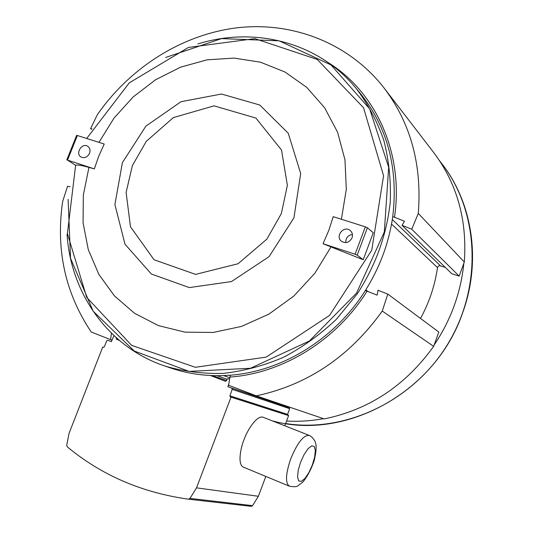 <?xml version="1.0" encoding="UTF-8"?>
<svg xmlns="http://www.w3.org/2000/svg" width="533" height="533" viewBox="0 0 533 533"><rect width="100%" height="100%" fill="white"/><g stroke="black" fill="none" stroke-linecap="round" stroke-linejoin="round"><path stroke-width="0.8" d="M418.292 213.42L464.303 262.023C467.308 220.082 457.067 183.532 433.576 152.371L384.24 88.205C410.756 123.35 422.109 165.083 418.292 213.42L411.743 229.217L459.173 276.127L451.824 273.749L402.035 225.326L411.743 229.217M91.909 128.839L90.59 128.646L97.306 114.762C130.232 67.238 182.639 34.172 237.971 27.696C293.203 21.56 349.355 43.26 384.24 88.205M464.303 262.023L459.173 276.127M328.668 62.894C376.105 92.422 403.994 153.804 394.493 217.244L404.487 221.255L402.035 225.326M90.59 128.646L91.623 129.332M463.817 263.355C462.404 277.753 459.193 291.884 454.176 305.749C449.132 319.607 442.45 332.692 434.135 344.998L438.832 332.072L387.804 294.096L378.017 290.252L377.157 295.142L367.07 291.185C336.403 340.354 282.65 373.38 229.903 377.071L228.604 385.259L256.28 395.839L324.224 418.898C369.049 409.71 405.52 385.526 433.649 346.343L382.268 311.065L387.804 294.096M323.524 418.665C311.139 420.937 298.82 421.723 286.567 421.03M420.524 318.448C429.285 302.344 434.941 285.402 437.493 267.619L438.299 266.187L439.578 265.674L445.215 267.326M392.734 216.698C398.457 168.415 387.544 127.187 360.002 93.015L356.091 88.291C367.823 103.808 377.051 121.104 383.78 140.186C388.897 160.027 391.062 180.614 390.256 201.96C386.751 234.607 375.785 265.187 357.363 293.716L336.283 319.367C320.186 334.597 302.591 347.243 283.483 357.303C263.842 365.698 243.847 371.055 223.487 373.38C203.266 373.939 183.812 371.521 165.117 366.124L170.926 368.09C189.835 374.439 209.736 376.798 230.629 375.165C282.443 371.248 335.097 338.788 365.318 290.592C379.809 267.526 388.943 242.895 392.734 216.698L394.493 217.244M434.135 344.998L433.649 346.343M365.318 290.592L367.07 291.185M70.076 186.81L67.564 186.244L62.661 201.447C55.659 249.617 65.193 293.143 91.243 332.026L110.624 339.641L111.417 333.212M230.629 375.165L229.903 377.071M112.03 340.127L110.624 339.641M382.268 311.065C349.528 356.65 307.534 384.906 256.28 395.839M226.532 380.562L212.301 375.592M287.593 414.401L229.903 395.806L232.228 389.363L289.632 408.658L287.593 414.401L288.606 415.593L284.789 425.78M265.814 476.422L258.372 496.276L252.575 505.65L189.988 498.402L196.53 487.848L231.009 397.145L288.606 415.593M188.509 499.188L251.223 506.343L252.575 505.65M285.808 405.86L285.648 406.319L289.232 407.705L227.844 386.765L285.648 406.319M289.632 408.658L289.232 407.705M225.466 381.288L210.488 375.512M258.372 496.276L196.53 487.848M309.187 435.401L263.049 417.206C256.28 415.034 246.446 432.07 243.967 439.845C240.863 447.134 237.218 464.303 243.321 467.108L289.372 486.183C293.883 486.995 296.728 486.862 297.9 485.796L302.771 482.172C307.321 476.602 311.125 469.44 314.197 460.672C315.942 453.09 316.509 447.627 315.902 444.269L314.95 441.151C312.964 437.959 311.025 436.034 309.127 435.381L309.127 435.381C303.477 435.055 297.354 442.856 290.751 458.786C285.635 473.924 285.168 483.058 289.366 486.183M227.844 386.765L228.804 383.967M119.199 340.301L116.494 339.255L119.026 340.147M113.942 335.637L111.377 341.653L107.726 340.241L106.787 340.734L104.308 346.803L103.409 347.309M103.582 347.336L102.729 347.05L69.023 433.422L66.738 445.222L67.245 446.814C101.423 475.176 141.831 492.632 188.462 499.181L189.988 498.402M373.267 232.734L363.22 259.724L323.031 243.734L328.801 230.396L333.212 216.658L365.318 226.838L367.397 227.764L373.267 232.734M88.951 167.389C81.256 165.27 76.832 164.59 75.686 165.357L67.518 160.113L94.328 168.888L88.951 167.389L83.335 195.011L83.075 222.787L88.278 249.597L98.838 274.335L114.442 295.902L134.549 313.284L158.388 325.596L184.971 332.146L213.133 332.465L241.569 326.403L268.892 314.124L293.736 296.135L314.843 273.276L331.14 246.672M229.903 395.806L230.329 396.878L231.009 397.145M231.795 388.297L232.228 389.363M229.563 379.23L228.111 378.67L227.111 379.163L226.438 380.789L225.419 381.275M116.287 337.769L116.494 339.255M102.729 347.05L103.349 347.289M67.518 160.113L77.372 135.515L76.612 135.402L66.778 159.953M77.372 135.515L104.221 144.03L98.705 156.262L94.328 168.888M323.031 243.734L355.105 254.234L357.19 255.14L363.22 259.724M89.544 153.311C90.55 150.279 89.95 147.941 87.752 146.295C82.015 142.324 74.94 153.671 81.049 157.035C84.587 158.494 87.419 157.248 89.544 153.311M352.027 237.878C352.959 234.96 352.366 232.521 350.254 230.556C344.012 224.933 334.717 236.366 341.506 241.316C345.91 243.708 349.415 242.562 352.027 237.878M352.413 234.48C347.856 235.286 345.65 238.004 345.79 242.615M272.176 420.804C345.237 441.384 435.588 392.261 462.551 313.051C481.572 261.383 472.664 203.086 441.897 163.771L439.445 160.586M440.391 265.774L392.315 219.503M437.493 267.619L391.535 224.067M365.758 289.892L368.203 291.631M223.6 375.585L229.79 377.797M227.071 379.256L216.944 375.692M165.623 57.477L221.535 38.603L279.125 40.828L330.973 64.913L369.616 108.805L388.67 167.222L384.32 231.975L356.517 293.13L309.38 341.007L250.483 368.263L189.115 371.401L134.296 351.054L93.228 311.279L70.523 258.305L68.111 199.342M86.686 138.473L129.266 82.875L188.455 47.43L254.874 38.642L317.222 59.423L363.546 107.746L383.573 175.763L371.728 250.25L329.594 315.376L266.187 357.11L195.364 367.29L131.678 345.384L86.739 297.447L67.405 233.567L75.619 165.317M98.951 142.364L114.022 118.093L133.157 96.939L155.623 79.73L180.574 67.171L207.071 59.829L234.054 58.097L260.424 62.181L285.048 72.042L306.795 87.412L324.624 107.753L337.596 132.257L344.978 159.873L346.31 189.342L341.4 219.256M230.329 396.878L287.993 415.354M116.114 338.262L117.333 338.695M122.403 162.638L145.862 126.154L180.987 101.716L221.468 94.021L259.771 105.014L288.253 133.23L300.685 173.545L293.936 217.83L269.098 256.62L231.495 281.564L189.302 287.587L151.339 273.995L125.002 244.221L114.895 204.552L122.403 162.638M357.19 255.14L367.397 227.764M300.565 462.291L304.09 454.562L308.081 448.686L311.732 445.828L314.31 446.514L315.343 450.552L314.643 457.121L312.351 464.949L308.92 472.518L305.009 478.381L301.352 481.392L298.687 480.906L297.561 476.968L298.227 470.313L300.565 462.291M132.377 165.61L146.255 141.372L173.392 117.58L214.059 105.854L255.907 118.066L281.537 150.04L287.367 185.324L281.371 213.533L266.86 239.144L238.024 263.762L195.584 274.388L154.05 259.751L130.472 226.791L126.114 192.42L132.377 165.61M365.318 226.838L355.105 254.234M441.897 163.771C478.987 211.514 482.805 285.735 448.366 343.112C414.048 400.556 346.097 433.082 285.635 423.528M67.051 234.373C70.769 293.556 108.565 347.389 165.117 366.124M356.091 88.291C318.328 42.2 254.514 26.197 197.916 43.946M251.223 506.343L188.489 499.181"/></g></svg>
